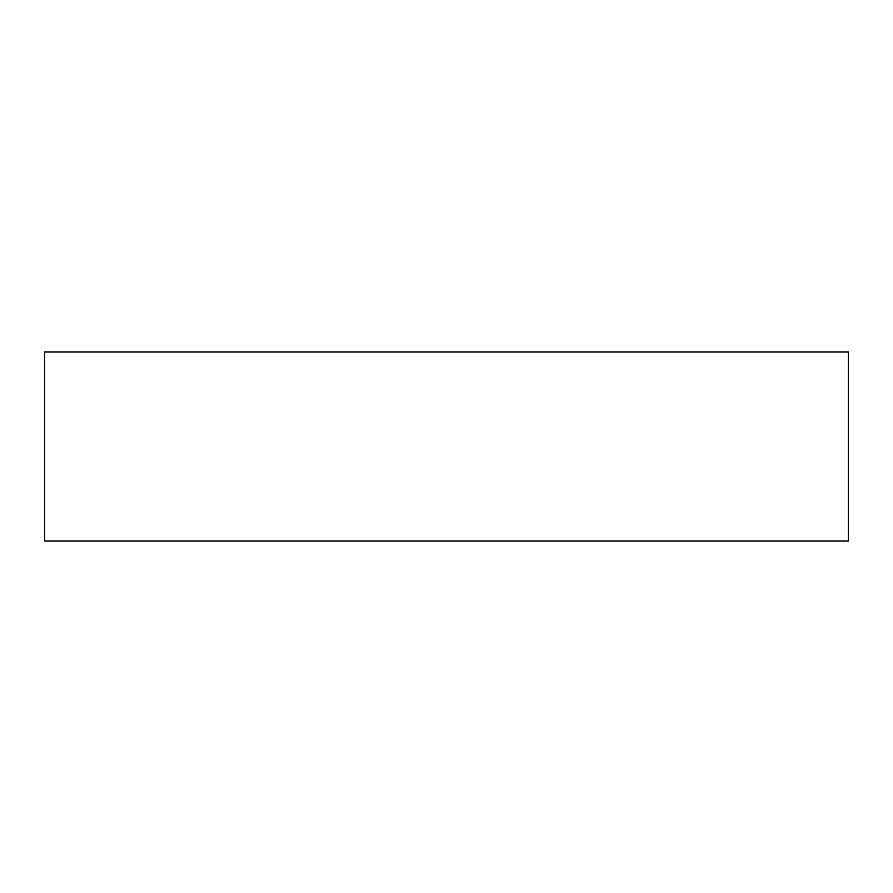 <?xml version="1.0" encoding="UTF-8"?>
<svg xmlns="http://www.w3.org/2000/svg" width="893" height="893" viewBox="0 0 893 893"><rect width="100%" height="100%" fill="white"/><g stroke="black" fill="none" stroke-linecap="round" stroke-linejoin="round"><path stroke-width="1.34" d="M446.5 351.965L44.65 351.965L44.65 541.035L848.35 541.035L848.35 351.965L446.5 351.965"/></g></svg>
